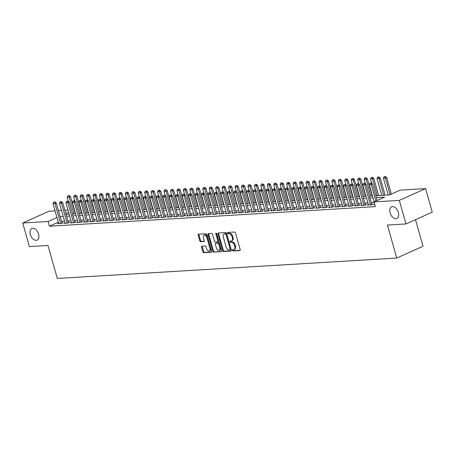 <?xml version="1.0" encoding="UTF-8"?>
<svg xmlns="http://www.w3.org/2000/svg" width="455" height="455" viewBox="0 0 455 455"><rect width="100%" height="100%" fill="white"/><g stroke="black" fill="none" stroke-linecap="round" stroke-linejoin="round"><path stroke-width="0.68" d="M232.46 250.318A0.682 0.427 -114.2 0 0 233.091 250.944L239.819 250.54A0.978 0.609 -114.2 0 0 239.956 250.506A0.978 0.609 -114.2 0 0 240.189 249.573L235.48 232.92A0.978 0.609 -114.2 0 0 234.581 232.033L227.853 232.437A0.682 0.427 -114.2 0 0 228.217 233.733L229.093 233.682A3.128 1.951 -114.2 0 1 231.953 236.52L232.346 237.908A3.128 1.951 -114.2 0 1 231.601 240.883A3.128 1.951 -114.2 0 1 231.157 240.991L230.287 241.042A0.682 0.427 -114.2 0 0 230.651 242.339L231.527 242.287A3.128 1.951 -114.2 0 1 234.388 245.126L234.78 246.513A3.128 1.951 -114.2 0 1 234.035 249.488A3.128 1.951 -114.2 0 1 233.591 249.596L232.721 249.647A0.682 0.427 -114.2 0 0 232.46 250.318M233.148 249.619A0.682 0.427 -114.2 0 0 233.796 250.625L240.189 250.239M228.279 232.414A0.682 0.427 -114.2 0 0 228.928 233.415L229.798 233.364L229.093 233.682M230.713 241.019A0.682 0.427 -114.2 0 0 231.362 242.02L232.232 241.969L231.527 242.287M38.601 234.046A6.376 3.976 -114.2 0 0 31.861 228.478A6.376 3.976 -114.2 0 0 30.343 234.541A6.376 3.976 -114.2 0 0 37.083 240.103A6.376 3.976 -114.2 0 0 38.601 234.046M398.392 212.434A6.376 3.976 -114.2 0 0 391.647 206.866A6.376 3.976 -114.2 0 0 390.128 212.929A6.376 3.976 -114.2 0 0 396.874 218.491A6.376 3.976 -114.2 0 0 398.392 212.434M201.963 246.178A0.978 0.609 -114.2 0 0 201.821 246.212A0.978 0.609 -114.2 0 0 201.588 247.139L202.913 251.814A0.978 0.609 -114.2 0 0 203.806 252.701L211.279 252.252A0.978 0.609 -114.2 0 0 211.421 252.218A0.978 0.609 -114.2 0 0 211.655 251.291L206.94 234.638A0.978 0.609 -114.2 0 0 206.047 233.751L198.568 234.2A0.978 0.609 -114.2 0 0 198.431 234.228A0.978 0.609 -114.2 0 0 198.198 235.161L199.796 240.803A0.978 0.609 -114.2 0 0 200.689 241.69L203.891 241.497A0.978 0.609 -114.2 0 0 204.028 241.463A0.978 0.609 -114.2 0 0 204.261 240.536L203.47 237.737A2.616 1.632 -114.2 0 1 204.09 235.252A2.616 1.632 -114.2 0 1 206.86 237.533L209.96 248.498A2.616 1.632 -114.2 0 1 209.34 250.984A2.616 1.632 -114.2 0 1 206.57 248.703L206.052 246.872A0.978 0.609 -114.2 0 0 205.16 245.984L201.963 246.178M375.819 195.73L389.605 194.899L400.252 190.116L425.584 188.597L432.25 212.161L405.985 223.957L387.433 225.071L396.766 258.059L57.307 278.454L47.974 245.461L29.416 246.576L22.75 223.013L49.015 211.217L55.089 210.853M405.985 223.957L399.319 200.393L373.987 201.918L384.634 197.134L376.359 197.629M58.303 222.211L49.413 226.203L375.318 206.627L373.987 201.918M49.413 226.203L48.082 221.494L22.75 223.013M222.614 250.631A0.978 0.609 -114.2 0 0 223.507 251.518L230.981 251.069A0.978 0.609 -114.2 0 0 231.123 251.035A0.978 0.609 -114.2 0 0 231.356 250.108L226.641 233.455A0.978 0.609 -114.2 0 0 225.748 232.568L218.269 233.017A0.978 0.609 -114.2 0 0 218.133 233.045A0.978 0.609 -114.2 0 0 217.899 233.978L222.614 250.631L223.32 250.313A0.978 0.609 -114.2 0 0 224.218 251.2L231.356 250.768M221.13 251.661L213.657 252.11A0.978 0.609 -114.2 0 1 212.764 251.223L208.049 234.57A0.978 0.609 -114.2 0 1 208.282 233.637A0.978 0.609 -114.2 0 1 208.418 233.608L211.62 233.415A0.978 0.609 -114.2 0 1 212.513 234.302L214.424 241.053A0.978 0.609 -114.2 0 0 215.323 241.941L217.444 241.815A0.978 0.609 -114.2 0 0 217.581 241.781A0.978 0.609 -114.2 0 0 217.814 240.849L215.824 233.819A0.682 0.427 -114.2 0 1 216.711 233.768L221.505 250.699A0.978 0.609 -114.2 0 1 221.272 251.626A0.978 0.609 -114.2 0 1 221.13 251.661L221.386 251.547M374.658 204.289L373.691 204.722L374.761 204.659M368.357 204.608L367.236 205.114L371.109 204.881L372.884 204.085L371.638 204.158M361.907 204.995L360.781 205.501L364.654 205.268L366.429 204.471L365.189 204.545M355.452 205.381L354.331 205.887L358.199 205.654L359.979 204.858L358.733 204.932M348.996 205.768L347.876 206.274L351.749 206.041L353.524 205.245L352.278 205.319M342.547 206.161L341.421 206.661L345.294 206.428L347.068 205.632L345.828 205.706M336.091 206.547L334.971 207.048L338.838 206.82L340.613 206.018L339.373 206.092M329.636 206.934L328.516 207.44L332.389 207.207L334.163 206.411L332.918 206.485M323.181 207.321L322.06 207.827L325.934 207.594L327.708 206.798L326.462 206.871M316.731 207.707L315.611 208.214L319.478 207.981L321.253 207.184L320.013 207.258M310.276 208.094L309.155 208.6L313.029 208.367L314.803 207.571L313.558 207.645M303.821 208.487L302.7 208.987L306.573 208.754L308.348 207.958L307.102 208.032M297.371 208.873L296.245 209.374L300.118 209.141L301.892 208.344L300.653 208.418M290.916 209.26L289.795 209.766L293.668 209.533L295.443 208.731L294.197 208.811M284.46 209.647L283.34 210.153L287.213 209.92L288.988 209.124L287.742 209.198M278.011 210.034L276.885 210.54L280.758 210.307L282.532 209.51L281.292 209.584M271.555 210.42L270.435 210.927L274.302 210.693L276.077 209.897L274.837 209.971M265.1 210.813L263.98 211.313L267.853 211.08L269.627 210.284L268.382 210.358M258.65 211.2L257.524 211.7L261.397 211.467L263.172 210.671L261.926 210.745M252.195 211.586L251.075 212.087L254.942 211.859L256.717 211.057L255.477 211.137M245.74 211.973L244.619 212.479L248.493 212.246L250.267 211.45L249.021 211.524M239.285 212.36L238.164 212.866L242.037 212.633L243.812 211.837L242.566 211.911M232.835 212.747L231.709 213.253L235.582 213.02L237.356 212.223L236.117 212.297M226.38 213.139L225.259 213.64L229.132 213.406L230.907 212.61L229.661 212.684M219.924 213.526L218.804 214.026L222.677 213.793L224.451 212.997L223.206 213.071M213.475 213.913L212.349 214.413L216.222 214.186L217.996 213.384L216.756 213.463M207.019 214.299L205.899 214.805L209.766 214.572L211.547 213.776L210.301 213.85M200.564 214.686L199.444 215.192L203.317 214.959L205.091 214.163L203.846 214.237M194.114 215.073L192.988 215.579L196.861 215.346L198.636 214.55L197.396 214.624M187.659 215.46L186.539 215.966L190.406 215.733L192.181 214.936L190.941 215.01M181.204 215.852L180.083 216.352L183.957 216.119L185.731 215.323L184.485 215.397M174.748 216.239L173.628 216.739L177.501 216.512L179.276 215.71L178.03 215.784M168.299 216.625L167.178 217.132L171.046 216.899L172.82 216.102L171.581 216.176M161.844 217.012L160.723 217.518L164.596 217.285L166.371 216.489L165.125 216.563M155.388 217.399L154.268 217.905L158.141 217.672L159.915 216.876L158.67 216.95M148.939 217.786L147.812 218.292L151.686 218.059L153.46 217.262L152.22 217.336M142.483 218.178L141.363 218.679L145.236 218.445L147.011 217.649L145.765 217.723M136.028 218.565L134.907 219.065L138.781 218.832L140.555 218.036L139.31 218.11M129.578 218.952L128.452 219.458L132.325 219.225L134.1 218.423L132.86 218.502M123.123 219.338L122.003 219.845L125.87 219.611L127.645 218.815L126.405 218.889M116.668 219.725L115.547 220.231L119.42 219.998L121.195 219.202L119.949 219.276M110.212 220.112L109.092 220.618L112.965 220.385L114.74 219.589L113.494 219.663M103.763 220.504L102.642 221.005L106.51 220.772L108.284 219.975L107.044 220.049M97.307 220.891L96.187 221.392L100.06 221.158L101.835 220.362L100.589 220.436M90.852 221.278L89.732 221.784L93.605 221.551L95.379 220.749L94.134 220.829M84.403 221.665L83.276 222.171L87.15 221.938L88.924 221.141L87.684 221.215M77.947 222.051L76.827 222.558L80.7 222.324L82.474 221.528L81.229 221.602M71.492 222.438L70.371 222.944L74.245 222.711L76.019 221.915L74.774 221.989M65.042 222.831L63.916 223.331L67.789 223.098L69.564 222.302L68.324 222.376M374.169 202.555L371.235 202.731M367.885 202.93L364.785 203.118M361.429 203.322L358.33 203.504M354.98 203.709L351.874 203.891M348.524 204.096L345.425 204.284M342.069 204.483L338.969 204.67M335.614 204.869L332.514 205.057M329.164 205.256L326.059 205.444M322.709 205.643L319.609 205.831M316.253 206.035L313.154 206.217M309.804 206.422L306.698 206.61M303.349 206.809L300.249 206.997M296.893 207.196L293.793 207.383M290.444 207.582L287.338 207.77M283.988 207.969L280.889 208.157M277.533 208.362L274.433 208.544M271.083 208.748L267.978 208.936M264.628 209.135L261.528 209.323M258.173 209.522L255.073 209.71M251.717 209.909L248.618 210.096M245.268 210.295L242.162 210.483M238.812 210.688L235.713 210.87M232.357 211.075L229.257 211.256M225.907 211.461L222.802 211.649M219.452 211.848L216.352 212.036M212.997 212.235L209.897 212.422M206.547 212.621L203.442 212.809M200.092 213.014L196.992 213.196M193.637 213.401L190.537 213.583M187.181 213.787L184.082 213.975M180.732 214.174L177.626 214.362M174.276 214.561L171.177 214.749M167.821 214.948L164.721 215.135M161.371 215.334L158.266 215.522M154.916 215.727L151.816 215.909M148.461 216.114L145.361 216.301M142.011 216.5L138.906 216.688M135.556 216.887L132.456 217.075M129.101 217.274L126.001 217.462M122.651 217.661L119.546 217.848M116.196 218.053L113.096 218.235M109.74 218.44L106.641 218.627M103.285 218.827L100.185 219.014M96.835 219.213L93.73 219.401M90.38 219.6L87.28 219.788M83.925 219.987L80.825 220.174M77.475 220.379L74.37 220.561M71.02 220.766L67.92 220.948M64.564 221.153L61.465 221.34M58.587 223.217L57.467 223.718L61.334 223.485L63.114 222.688L61.869 222.762M396.766 258.059L423.031 246.263L415.506 219.68M425.584 188.597L399.319 200.393M58.439 210.648L61.539 210.466M64.894 210.261L67.994 210.073M75.502 213.77L74.347 209.692M66.049 214.339L69.149 214.151M72.499 213.947L75.604 213.765M78.954 213.56L82.054 213.378M85.409 213.173L88.509 212.986M91.859 212.786L94.964 212.599M98.314 212.4L101.414 212.212M104.769 212.013L107.869 211.825M111.219 211.62L114.324 211.438M117.674 211.234L120.774 211.052M124.13 210.847L127.229 210.659M130.585 210.46L133.685 210.273M137.035 210.073L140.14 209.886M143.49 209.687L146.59 209.499M149.945 209.3L153.045 209.112M156.395 208.908L159.5 208.726M162.85 208.521L165.95 208.333M169.305 208.134L172.405 207.946M175.755 207.747L178.861 207.56M182.21 207.361L185.31 207.173M188.666 206.974L191.765 206.786M195.121 206.581L198.221 206.399M201.571 206.195L204.67 206.007M208.026 205.808L211.126 205.62M214.481 205.421L217.581 205.233M220.931 205.034L224.036 204.847M227.386 204.648L230.486 204.46M233.842 204.255L236.941 204.073M240.291 203.868L243.397 203.686M246.746 203.482L249.846 203.294M253.202 203.095L256.301 202.907M259.651 202.708L262.757 202.52M266.107 202.321L269.206 202.134M272.562 201.929L275.662 201.747M279.017 201.542L282.117 201.36M285.467 201.155L288.572 200.968M291.922 200.769L295.022 200.581M298.378 200.382L301.477 200.194M304.827 199.995L307.933 199.808M311.283 199.603L314.382 199.421M317.738 199.216L320.838 199.034M324.188 198.829L327.293 198.642M330.643 198.443L333.742 198.255M337.098 198.056L340.198 197.868M343.553 197.669L346.653 197.481M350.003 197.282L353.108 197.095M356.458 196.89L359.558 196.708M362.914 196.503L366.013 196.315M369.363 196.116L372.469 195.929M68.614 212.269L65.816 213.526M56.972 217.501L48.082 221.494M373.003 197.834L369.904 198.016M366.548 198.221L363.448 198.408M360.098 198.607L356.993 198.795M353.643 198.994L350.543 199.182M347.188 199.381L344.088 199.569M340.738 199.768L337.633 199.955M334.283 200.16L331.183 200.342M327.827 200.547L324.728 200.729M321.378 200.934L318.272 201.121M314.923 201.32L311.823 201.508M308.467 201.707L305.368 201.895M302.018 202.094L298.912 202.282M295.562 202.486L292.463 202.668M289.107 202.873L286.007 203.055M282.652 203.26L279.552 203.448M276.202 203.647L273.097 203.834M269.747 204.033L266.647 204.221M263.291 204.42L260.192 204.608M256.842 204.807L253.736 204.995M250.386 205.199L247.287 205.381M243.931 205.586L240.831 205.774M237.482 205.973L234.376 206.161M231.026 206.36L227.927 206.547M224.571 206.746L221.471 206.934M218.116 207.133L215.016 207.321M211.666 207.525L208.561 207.707M205.211 207.912L202.111 208.1M198.755 208.299L195.656 208.487M192.306 208.686L189.2 208.873M185.85 209.072L182.751 209.26M179.395 209.459L176.295 209.647M172.945 209.852L169.84 210.034M166.49 210.238L163.39 210.42M160.035 210.625L156.935 210.813M153.585 211.012L150.48 211.2M147.13 211.399L144.03 211.586M140.675 211.785L137.575 211.973M134.219 212.178L131.12 212.36M127.77 212.565L124.664 212.747M121.314 212.951L118.215 213.139M114.859 213.338L111.759 213.526M108.409 213.725L105.304 213.913M101.954 214.112L98.854 214.299M95.499 214.498L92.399 214.686M89.049 214.891L85.944 215.073M82.594 215.278L79.494 215.465M76.139 215.664L73.039 215.852M69.683 216.051L66.584 216.239M63.234 216.438L60.128 216.625M234.035 249.488L234.746 249.169A3.128 1.951 -114.2 0 0 235.491 246.195L234.78 246.513M232.232 241.969A3.128 1.951 -114.2 0 1 235.099 244.807L235.491 246.195M231.601 240.883L232.312 240.564A3.128 1.951 -114.2 0 0 233.057 237.59L232.346 237.908M229.798 233.364A3.128 1.951 -114.2 0 1 232.664 236.202L233.057 237.59M218.61 232.994A0.978 0.609 -114.2 0 0 218.61 233.66L223.32 250.313M229.917 249.818A0.682 0.427 -114.2 0 0 230.179 249.141L226.044 234.524A0.682 0.427 -114.2 0 0 225.418 233.904L224.497 233.955A3.128 1.951 -114.2 0 0 224.053 234.063A3.128 1.951 -114.2 0 0 223.308 237.038L226.135 247.031A3.128 1.951 -114.2 0 0 229.001 249.869L229.917 249.818M230.099 249.732L230.628 249.494A0.682 0.427 -114.2 0 0 230.89 248.822L230.179 249.141M224.053 234.063L224.764 233.745A3.128 1.951 -114.2 0 1 225.208 233.637L226.124 233.586A0.682 0.427 -114.2 0 1 226.755 234.206L230.89 248.822M221.505 251.359L213.657 252.11M208.76 233.586A0.978 0.609 -114.2 0 0 208.76 234.251L213.469 250.904A0.978 0.609 -114.2 0 0 214.368 251.791M218.155 241.497A0.978 0.609 -114.2 0 0 218.292 241.463A0.978 0.609 -114.2 0 0 218.525 240.53L216.535 233.5L215.824 233.819M216.409 248.06A2.616 1.632 -114.2 0 0 219.173 250.347A2.616 1.632 -114.2 0 0 219.799 247.861L218.707 243.994A0.978 0.609 -114.2 0 0 217.808 243.106L215.687 243.237A0.978 0.609 -114.2 0 0 215.551 243.271A0.978 0.609 -114.2 0 0 215.317 244.198L216.409 248.06M219.173 250.347L219.884 250.028A2.616 1.632 -114.2 0 0 220.51 247.543L219.799 247.861M216.142 243.033A0.978 0.609 -114.2 0 1 216.261 242.953A0.978 0.609 -114.2 0 1 216.398 242.919L218.519 242.788A0.978 0.609 -114.2 0 1 219.412 243.675L220.51 247.543M209.34 250.984L210.045 250.665A2.616 1.632 -114.2 0 0 210.671 248.18L209.96 248.498M204.09 235.252L204.801 234.934A2.616 1.632 -114.2 0 1 207.571 237.214L210.671 248.18M198.909 234.177A0.978 0.609 -114.2 0 0 198.909 234.843L200.507 240.485A0.978 0.609 -114.2 0 0 201.4 241.372L204.261 241.201M202.299 246.161A0.978 0.609 -114.2 0 0 202.299 246.82L203.618 251.496A0.978 0.609 -114.2 0 0 204.517 252.383L211.655 251.951M391.363 194.109L386.665 177.507L385.385 178.081L383.451 178.195L388.2 194.985M385.3 176.546L384.122 176.699L385.3 176.546L386.665 177.507M390.083 194.683L385.089 176.642M383.451 178.195L384.122 176.699M370.888 183.024L369.921 183.081L370.888 183.024L371.189 184.457L372.469 183.883L377.167 200.49M374.141 201.849L369.255 184.571L371.189 184.457L375.887 201.064M369.921 183.081L369.255 184.571M372.469 183.883L371.104 182.927M385.101 195.172L380.209 177.894L378.935 178.468L376.996 178.582L381.745 195.371M378.85 176.938L377.667 177.092L378.85 176.938L380.209 177.894M383.684 195.258L378.634 177.029M376.996 178.582L377.667 177.092M378.645 195.559L373.754 178.28L372.48 178.855L370.541 178.969L371.803 183.416M372.395 177.325L371.212 177.478L372.395 177.325L373.754 178.28M377.229 195.644L372.179 177.422M370.541 178.969L371.212 177.478M372.19 195.946L367.304 178.667L366.025 179.242L364.091 179.355L365.348 183.803M365.939 177.712L364.756 177.865L365.939 177.712L367.304 178.667M370.774 196.031L365.729 177.808M364.091 179.355L364.756 177.865M365.74 196.332L360.849 179.054L359.569 179.628L357.636 179.748L358.893 184.19M359.484 178.098L358.307 178.252L359.484 178.098L360.849 179.054M364.324 196.418L359.274 178.195M357.636 179.748L358.307 178.252M364.438 183.411L363.471 183.467L364.438 183.411L364.734 184.844L366.013 184.269L371.763 204.585M368.482 205.034L362.8 184.957L364.734 184.844L370.415 204.921M363.471 183.467L362.8 184.957M366.013 184.269L364.648 183.314M357.983 183.797L357.016 183.854L357.983 183.797L358.284 185.231L359.558 184.656L365.308 204.972M362.026 205.427L356.345 185.35L358.284 185.231L363.96 205.307M357.016 183.854L356.345 185.35M359.558 184.656L358.199 183.701M351.527 184.184L350.56 184.241L351.527 184.184L351.829 185.617L353.103 185.043L358.853 205.359M355.571 205.814L349.889 185.737L351.829 185.617L357.511 205.694M350.56 184.241L349.889 185.737M353.103 185.043L351.743 184.087M345.078 184.571L344.105 184.628L345.078 184.571L345.373 186.01L346.653 185.435L352.403 205.751M349.122 206.2L343.44 186.123L345.373 186.01L351.055 206.087M344.105 184.628L343.44 186.123M346.653 185.435L345.288 184.474M359.285 196.725L354.394 179.441L353.12 180.015L351.18 180.135L352.437 184.576M353.034 178.485L351.851 178.639L353.034 178.485L354.394 179.441M357.869 196.805L352.818 178.582M351.18 180.135L351.851 178.639M338.622 184.957L337.655 185.02L338.622 184.957L338.918 186.396L340.198 185.822L345.948 206.138M342.666 206.587L336.984 186.51L338.918 186.396L344.6 206.473M337.655 185.02L336.984 186.51M340.198 185.822L338.833 184.861M352.83 197.112L347.944 179.833L346.664 180.407L344.731 180.521L345.988 184.963M346.579 178.872L345.396 179.025L346.579 178.872L347.944 179.833M351.414 197.197L346.369 178.969M344.731 180.521L345.396 179.025M332.167 185.344L331.2 185.407L332.167 185.344L332.468 186.783L333.742 186.209L339.493 206.524M336.211 206.974L330.529 186.897L332.468 186.783L338.15 206.86M331.2 185.407L330.529 186.897M333.742 186.209L332.383 185.253M346.38 197.498L341.489 180.22L340.209 180.794L338.275 180.908L339.532 185.356M340.124 179.259L338.947 179.418L340.124 179.259L341.489 180.22M344.964 197.584L339.913 179.355M338.275 180.908L338.947 179.418M325.717 185.737L324.745 185.794L325.717 185.737L326.013 187.17L327.293 186.595L333.037 206.911M329.761 207.361L324.079 187.284L326.013 187.17L331.695 207.247M324.745 185.794L324.079 187.284M327.293 186.595L325.928 185.64M339.925 197.885L335.034 180.607L333.76 181.181L331.82 181.295L333.077 185.742M333.674 179.651L332.491 179.805L333.674 179.651L335.034 180.607M338.509 197.97L333.458 179.742M331.82 181.295L332.491 179.805M319.262 186.123L318.295 186.18L319.262 186.123L319.558 187.557L320.838 186.982L326.588 207.298M323.306 207.753L317.624 187.676L319.558 187.557L325.24 207.634M318.295 186.18L317.624 187.676M320.838 186.982L319.473 186.027M333.47 198.272L328.584 180.993L327.304 181.568L325.37 181.681L326.627 186.129M327.219 180.038L326.036 180.191L327.219 180.038L328.584 180.993M332.053 198.357L327.003 180.135M325.37 181.681L326.036 180.191M327.02 198.659L322.129 181.38L320.849 181.954L318.915 182.074L320.172 186.516M320.764 180.425L319.586 180.578L320.764 180.425L322.129 181.38M325.604 198.744L320.553 180.521M318.915 182.074L319.586 180.578M320.565 199.045L315.673 181.767L314.399 182.341L312.46 182.461L313.717 186.903M314.314 180.811L313.131 180.965L314.314 180.811L315.673 181.767M319.148 199.131L314.098 180.908M312.46 182.461L313.131 180.965M314.109 199.438L309.224 182.159L307.944 182.728L306.005 182.847L307.267 187.289M307.859 181.198L306.676 181.352L307.859 181.198L309.224 182.159M312.693 199.523L307.643 181.295M306.005 182.847L306.676 181.352M307.66 199.825L302.768 182.546L301.489 183.12L299.555 183.234L300.812 187.682M301.403 181.585L300.226 181.738L301.403 181.585L302.768 182.546M306.243 199.91L301.193 181.681M299.555 183.234L300.226 181.738M301.204 200.211L296.313 182.933L295.033 183.507L293.1 183.621L294.357 188.069M294.948 181.977L293.771 182.131L294.948 181.977L296.313 182.933M299.788 200.297L294.738 182.068M293.1 183.621L293.771 182.131M294.749 200.598L289.858 183.319L288.584 183.894L286.644 184.008L287.901 188.455M288.498 182.364L287.315 182.518L288.498 182.364L289.858 183.319M293.333 200.683L288.282 182.461M286.644 184.008L287.315 182.518M288.294 200.985L283.408 183.706L282.128 184.281L280.195 184.4L281.452 188.842M282.043 182.751L280.86 182.904L282.043 182.751L283.408 183.706M286.877 201.07L281.833 182.847M280.195 184.4L280.86 182.904M281.844 201.372L276.953 184.093L275.673 184.667L273.739 184.787L274.996 189.229M275.588 183.137L274.411 183.291L275.588 183.137L276.953 184.093M280.428 201.457L275.377 183.234M273.739 184.787L274.411 183.291M275.389 201.764L270.498 184.485L269.224 185.054L267.284 185.174L268.541 189.616M269.138 183.524L267.955 183.678L269.138 183.524L270.498 184.485M273.973 201.849L268.922 183.621M267.284 185.174L267.955 183.678M268.933 202.151L264.048 184.872L262.768 185.447L260.834 185.56L262.091 190.008M262.683 183.911L261.5 184.065L262.683 183.911L264.048 184.872M267.517 202.236L262.472 184.008M260.834 185.56L261.5 184.065M262.484 202.538L257.593 185.259L256.313 185.833L254.379 185.947L255.636 190.395M256.228 184.303L255.05 184.457L256.228 184.303L257.593 185.259M261.068 202.623L256.017 184.394M254.379 185.947L255.05 184.457M312.807 186.51L311.84 186.567L312.807 186.51L313.108 187.943L314.382 187.369L320.132 207.685M316.851 208.14L311.169 188.063L313.108 187.943L318.79 208.02M311.84 186.567L311.169 188.063M314.382 187.369L313.023 186.413M306.357 186.897L305.385 186.954L306.357 186.897L306.653 188.33L307.933 187.761L313.677 208.077M310.395 208.526L304.719 188.45L306.653 188.33L312.335 208.407M305.385 186.954L304.719 188.45M307.933 187.761L306.568 186.8M299.902 187.284L298.935 187.341L299.902 187.284L300.198 188.723L301.477 188.148L307.227 208.464M303.946 208.913L298.264 188.836L300.198 188.723L305.879 208.799M298.935 187.341L298.264 188.836M301.477 188.148L300.112 187.187M293.447 187.67L292.48 187.733L293.447 187.67L293.748 189.109L295.022 188.535L300.772 208.851M297.49 209.3L291.809 189.223L293.748 189.109L299.424 209.186M292.48 187.733L291.809 189.223M295.022 188.535L293.663 187.579M286.991 188.063L286.024 188.12L286.991 188.063L287.293 189.496L288.572 188.922L294.317 209.237M291.035 209.687L285.353 189.61L287.293 189.496L292.974 209.573M286.024 188.12L285.353 189.61M288.572 188.922L287.207 187.966M280.542 188.45L279.575 188.506L280.542 188.45L280.837 189.883L282.117 189.308L287.867 209.624M284.585 210.079L278.904 190.002L280.837 189.883L286.519 209.96M279.575 188.506L278.904 190.002M282.117 189.308L280.752 188.353M274.086 188.836L273.119 188.893L274.086 188.836L274.382 190.27L275.662 189.695L281.412 210.011M278.13 210.466L272.448 190.389L274.382 190.27L280.064 210.346M273.119 188.893L272.448 190.389M275.662 189.695L274.297 188.74M267.631 189.223L266.664 189.28L267.631 189.223L267.932 190.656L269.206 190.088L274.957 210.403M271.675 210.853L265.993 190.776L267.932 190.656L273.614 210.733M266.664 189.28L265.993 190.776M269.206 190.088L267.847 189.126M261.181 189.61L260.209 189.667L261.181 189.61L261.477 191.049L262.757 190.474L268.507 210.79M265.225 211.239L259.543 191.163L261.477 191.049L267.159 211.126M260.209 189.667L259.543 191.163M262.757 190.474L261.392 189.513M254.726 189.997L253.759 190.059L254.726 189.997L255.022 191.436L256.301 190.861L262.052 211.177M258.77 211.626L253.088 191.549L255.022 191.436L260.704 211.512M253.759 190.059L253.088 191.549M256.301 190.861L254.936 189.906M248.271 190.389L247.304 190.446L248.271 190.389L248.572 191.822L249.846 191.248L255.596 211.564M252.315 212.013L246.633 191.936L248.572 191.822L254.254 211.899M247.304 190.446L246.633 191.936M249.846 191.248L248.487 190.292M241.821 190.776L240.849 190.833L241.821 190.776L242.117 192.209L243.397 191.635L249.141 211.95M245.859 212.405L240.183 192.329L242.117 192.209L247.799 212.286M240.849 190.833L240.183 192.329M243.397 191.635L242.032 190.679M256.029 202.924L251.137 185.646L249.863 186.22L247.924 186.334L249.181 190.781M249.778 184.69L248.595 184.844L249.778 184.69L251.137 185.646M254.612 203.01L249.562 184.787M247.924 186.334L248.595 184.844M249.573 203.311L244.688 186.032L243.408 186.607L241.469 186.726L242.731 191.168M243.323 185.077L242.14 185.231L243.323 185.077L244.688 186.032M248.157 203.396L243.106 185.174M241.469 186.726L242.14 185.231M243.124 203.698L238.232 186.419L236.953 186.994L235.019 187.113L236.276 191.555M236.867 185.464L235.69 185.617L236.867 185.464L238.232 186.419M241.707 203.783L236.657 185.56M235.019 187.113L235.69 185.617M236.668 204.09L231.777 186.806L230.503 187.38L228.564 187.5L229.82 191.942M230.412 185.85L229.235 186.004L230.412 185.85L231.777 186.806M235.252 204.176L230.202 185.947M228.564 187.5L229.235 186.004M235.366 191.163L234.399 191.219L235.366 191.163L235.662 192.596L236.941 192.021L242.691 212.337M239.41 212.792L233.728 192.715L235.662 192.596L241.343 212.673M234.399 191.219L233.728 192.715M236.941 192.021L235.576 191.066M228.911 191.549L227.944 191.606L228.911 191.549L229.212 192.983L230.486 192.408L236.236 212.73M232.954 213.179L227.273 193.102L229.212 192.983L234.888 213.059M227.944 191.606L227.273 193.102M230.486 192.408L229.127 191.453M222.455 191.936L221.488 191.993L222.455 191.936L222.757 193.375L224.036 192.801L229.781 213.116M226.499 213.566L220.817 193.489L222.757 193.375L228.438 213.452M221.488 191.993L220.817 193.489M224.036 192.801L222.671 191.839M216.006 192.323L215.039 192.385L216.006 192.323L216.301 193.762L217.581 193.187L223.331 213.503M220.049 213.952L214.368 193.875L216.301 193.762L221.983 213.839M215.039 192.385L214.368 193.875M217.581 193.187L216.216 192.232M230.213 204.477L225.322 187.198L224.048 187.773L222.108 187.887L223.371 192.329M223.962 186.237L222.779 186.391L223.962 186.237L225.322 187.198M228.797 204.562L223.746 186.334M222.108 187.887L222.779 186.391M209.55 192.715L208.583 192.772L209.55 192.715L209.852 194.149L211.126 193.574L216.876 213.89M213.594 214.339L207.912 194.262L209.852 194.149L215.528 214.225M208.583 192.772L207.912 194.262M211.126 193.574L209.766 192.619M223.758 204.864L218.872 187.585L217.592 188.16L215.659 188.273L216.916 192.721M217.507 186.63L216.324 186.783L217.507 186.63L218.872 187.585M222.341 204.949L217.297 186.721M215.659 188.273L216.324 186.783M203.095 193.102L202.128 193.159L203.095 193.102L203.396 194.535L204.67 193.961L210.42 214.277M207.139 214.726L201.457 194.649L203.396 194.535L209.078 214.612M202.128 193.159L201.457 194.649M204.67 193.961L203.311 193.005M217.308 205.25L212.417 187.972L211.137 188.546L209.203 188.66L210.46 193.108M211.052 187.016L209.874 187.17L211.052 187.016L212.417 187.972M215.892 205.336L210.841 187.113M209.203 188.66L209.874 187.17M196.645 193.489L195.673 193.546L196.645 193.489L196.941 194.922L198.221 194.348L203.971 214.663M200.689 215.118L195.007 195.041L196.941 194.922L202.623 214.999M195.673 193.546L195.007 195.041M198.221 194.348L196.856 193.392M210.853 205.637L205.961 188.359L204.687 188.933L202.748 189.047L204.005 193.494M204.602 187.403L203.419 187.557L204.602 187.403L205.961 188.359M209.436 205.723L204.386 187.5M202.748 189.047L203.419 187.557M190.19 193.875L189.223 193.932L190.19 193.875L190.486 195.309L191.765 194.734L197.515 215.05M194.234 215.505L188.552 195.428L190.486 195.309L196.168 215.386M189.223 193.932L188.552 195.428M191.765 194.734L190.4 193.779M204.397 206.024L199.512 188.745L198.232 189.32L196.298 189.439L197.555 193.881M198.147 187.79L196.964 187.943L198.147 187.79L199.512 188.745M202.981 206.109L197.936 187.887M196.298 189.439L196.964 187.943M183.735 194.262L182.768 194.319L183.735 194.262L184.036 195.701L185.31 195.127L191.06 215.442M187.779 215.892L182.097 195.815L184.036 195.701L189.718 215.778M182.768 194.319L182.097 195.815M185.31 195.127L183.951 194.166M197.948 206.416L193.056 189.132L191.777 189.707L189.843 189.826L191.1 194.268M191.691 188.177L190.514 188.33L191.691 188.177L193.056 189.132M196.532 206.496L191.481 188.273M189.843 189.826L190.514 188.33M177.285 194.649L176.312 194.712L177.285 194.649L177.581 196.088L178.861 195.513L184.605 215.829M181.329 216.279L175.647 196.202L177.581 196.088L183.263 216.165M176.312 194.712L175.647 196.202M178.861 195.513L177.495 194.552M191.492 206.803L186.601 189.525L185.327 190.099L183.388 190.213L184.645 194.655M185.242 188.563L184.059 188.717L185.242 188.563L186.601 189.525M190.076 206.888L185.026 188.66M183.388 190.213L184.059 188.717M170.83 195.036L169.863 195.098L170.83 195.036L171.125 196.475L172.405 195.9L178.155 216.216M174.874 216.665L169.192 196.588L171.125 196.475L176.807 216.552M169.863 195.098L169.192 196.588M172.405 195.9L171.04 194.945M185.037 207.19L180.152 189.911L178.872 190.486L176.938 190.6L178.195 195.047M178.787 188.95L177.604 189.109L178.787 188.95L180.152 189.911M183.621 207.275L178.57 189.047M176.938 190.6L177.604 189.109M164.374 195.428L163.408 195.485L164.374 195.428L164.676 196.861L165.95 196.287L171.7 216.603M168.418 217.052L162.736 196.975L164.676 196.861L170.358 216.938M163.408 195.485L162.736 196.975M165.95 196.287L164.591 195.331M178.588 207.577L173.696 190.298L172.417 190.873L170.483 190.986L171.74 195.434M172.331 189.343L171.154 189.496L172.331 189.343L173.696 190.298M177.171 207.662L172.121 189.434M170.483 190.986L171.154 189.496M157.919 195.815L156.952 195.872L157.919 195.815L158.221 197.248L159.5 196.674L165.245 216.989M161.963 217.444L156.287 197.368L158.221 197.248L163.902 217.325M156.952 195.872L156.287 197.368M159.5 196.674L158.135 195.718M172.132 207.963L167.241 190.685L165.967 191.259L164.027 191.373L165.284 195.821M165.882 189.729L164.699 189.883L165.882 189.729L167.241 190.685M170.716 208.049L165.665 189.826M164.027 191.373L164.699 189.883M151.469 196.202L150.503 196.259L151.469 196.202L151.765 197.635L153.045 197.06L158.795 217.376M155.513 217.831L149.832 197.754L151.765 197.635L157.447 217.712M150.503 196.259L149.832 197.754M153.045 197.06L151.68 196.105M165.677 208.35L160.791 191.072L159.512 191.646L157.572 191.765L158.835 196.207M159.426 190.116L158.243 190.27L159.426 190.116L160.791 191.072M164.261 208.435L159.21 190.213M157.572 191.765L158.243 190.27M145.014 196.588L144.047 196.645L145.014 196.588L145.316 198.022L146.59 197.453L152.34 217.769M149.058 218.218L143.376 198.141L145.316 198.022L150.992 218.099M144.047 196.645L143.376 198.141M146.59 197.453L145.23 196.492M159.227 208.737L154.336 191.458L153.056 192.033L151.123 192.152L152.38 196.594M152.971 190.503L151.788 190.656L152.971 190.503L154.336 191.458M157.811 208.822L152.761 190.6M151.123 192.152L151.788 190.656M138.559 196.975L137.592 197.038L138.559 196.975L138.86 198.414L140.14 197.84L145.884 218.155M142.603 218.605L136.921 198.528L138.86 198.414L144.542 218.491M137.592 197.038L136.921 198.528M140.14 197.84L138.775 196.879M152.772 209.129L147.881 191.851L146.601 192.419L144.667 192.539L145.924 196.981M146.516 190.89L145.338 191.043L146.516 190.89L147.881 191.851M151.356 209.215L146.305 190.986M144.667 192.539L145.338 191.043M132.109 197.362L131.142 197.424L132.109 197.362L132.405 198.801L133.685 198.226L139.435 218.542M136.153 218.992L130.471 198.915L132.405 198.801L138.087 218.878M131.142 197.424L130.471 198.915M133.685 198.226L132.32 197.271M146.317 209.516L141.425 192.237L140.151 192.812L138.212 192.926L139.469 197.373M140.066 191.276L138.883 191.43L140.066 191.276L141.425 192.237M144.9 209.601L139.85 191.373M138.212 192.926L138.883 191.43M125.654 197.754L124.687 197.811L125.654 197.754L125.95 199.188L127.229 198.613L132.979 218.929M129.698 219.378L124.016 199.301L125.95 199.188L131.631 219.264M124.687 197.811L124.016 199.301M127.229 198.613L125.864 197.658M139.861 209.903L134.976 192.624L133.696 193.199L131.762 193.312L133.019 197.76M133.611 191.669L132.428 191.822L133.611 191.669L134.976 192.624M138.445 209.988L133.4 191.76M131.762 193.312L132.428 191.822M119.199 198.141L118.232 198.198L119.199 198.141L119.5 199.574L120.774 199L126.524 219.316M123.242 219.771L117.561 199.694L119.5 199.574L125.182 219.651M118.232 198.198L117.561 199.694M120.774 199L119.415 198.044M133.412 210.29L128.52 193.011L127.241 193.585L125.307 193.699L126.564 198.147M127.155 192.055L125.978 192.209L127.155 192.055L128.52 193.011M131.995 210.375L126.945 192.152M125.307 193.699L125.978 192.209M112.749 198.528L111.776 198.585L112.749 198.528L113.045 199.961L114.324 199.387L120.075 219.702M116.793 220.157L111.111 200.081L113.045 199.961L118.727 220.038M111.776 198.585L111.111 200.081M114.324 199.387L112.959 198.431M126.956 210.676L122.065 193.398L120.791 193.972L118.852 194.092L120.109 198.534M120.706 192.442L119.523 192.596L120.706 192.442L122.065 193.398M125.54 210.762L120.49 192.539M118.852 194.092L119.523 192.596M106.294 198.915L105.327 198.971L106.294 198.915L106.589 200.348L107.869 199.779L113.619 220.095M110.337 220.544L104.656 200.467L106.589 200.348L112.271 220.425M105.327 198.971L104.656 200.467M107.869 199.779L106.504 198.818M120.501 211.063L115.615 193.785L114.336 194.359L112.402 194.478L113.659 198.92M114.25 192.829L113.067 192.983L114.25 192.829L115.615 193.785M119.085 211.148L114.04 192.926M112.402 194.478L113.067 192.983M99.838 199.301L98.871 199.358L99.838 199.301L100.14 200.74L101.414 200.166L107.164 220.482M103.882 220.931L98.2 200.854L100.14 200.74L105.822 220.817M98.871 199.358L98.2 200.854M101.414 200.166L100.054 199.205M114.051 211.456L109.16 194.177L107.88 194.746L105.947 194.865L107.204 199.307M107.795 193.216L106.618 193.369L107.795 193.216L109.16 194.177M112.635 211.541L107.585 193.312M105.947 194.865L106.618 193.369M93.389 199.688L92.416 199.751L93.389 199.688L93.684 201.127L94.964 200.553L100.709 220.868M97.427 221.318L91.751 201.241L93.684 201.127L99.366 221.204M92.416 199.751L91.751 201.241M94.964 200.553L93.599 199.597M107.596 211.842L102.705 194.564L101.431 195.138L99.491 195.252L100.748 199.7M101.346 193.602L100.163 193.756L101.346 193.602L102.705 194.564M106.18 211.928L101.129 193.699M99.491 195.252L100.163 193.756M86.933 200.081L85.967 200.137L86.933 200.081L87.229 201.514L88.509 200.939L94.259 221.255M90.977 221.704L85.295 201.628L87.229 201.514L92.911 221.591M85.967 200.137L85.295 201.628M88.509 200.939L87.144 199.984M101.141 212.229L96.255 194.95L94.976 195.525L93.036 195.639L94.299 200.086M94.89 193.995L93.707 194.149L94.89 193.995L96.255 194.95M99.725 212.314L94.674 194.086M93.036 195.639L93.707 194.149M80.478 200.467L79.511 200.524L80.478 200.467L80.78 201.901L82.054 201.326L87.804 221.642M84.522 222.097L78.84 202.02L80.78 201.901L86.456 221.977M79.511 200.524L78.84 202.02M82.054 201.326L80.694 200.371M94.691 212.616L89.8 195.337L88.52 195.912L86.587 196.025L87.843 200.473M88.435 194.382L87.258 194.535L88.435 194.382L89.8 195.337M93.275 212.701L88.225 194.478M86.587 196.025L87.258 194.535M74.023 200.854L73.056 200.911L74.023 200.854L74.324 202.287L75.604 201.713L81.348 222.029M78.067 222.484L72.385 202.407L74.324 202.287L80.006 222.364M73.056 200.911L72.385 202.407M75.604 201.713L74.239 200.757M88.236 213.003L83.345 195.724L82.065 196.298L80.131 196.418L81.388 200.86M81.98 194.768L80.802 194.922L81.98 194.768L83.345 195.724M86.82 213.088L81.769 194.865M80.131 196.418L80.802 194.922M67.573 201.241L66.606 201.298L67.573 201.241L67.869 202.674L69.149 202.1L74.899 222.421M71.617 222.87L65.935 202.793L67.869 202.674L73.551 222.751M66.606 201.298L65.935 202.793M69.149 202.1L67.784 201.144M81.781 213.389L76.889 196.111L75.615 196.685L73.676 196.805L74.938 201.246M75.53 195.155L74.347 195.309L75.53 195.155L76.889 196.111M80.364 213.475L75.314 195.252M73.676 196.805L74.347 195.309M61.118 201.628L60.151 201.684L61.118 201.628L61.419 203.066L62.693 202.492L68.443 222.808M65.162 223.257L59.48 203.18L61.419 203.066L67.095 223.143M60.151 201.684L59.48 203.18M62.693 202.492L61.334 201.531M75.325 213.782L70.44 196.497L69.16 197.072L67.226 197.191L68.483 201.633M69.075 195.542L67.892 195.695L69.075 195.542L70.44 196.497M73.909 213.867L68.864 195.639M67.226 197.191L67.892 195.695M54.663 202.014L53.696 202.077L54.663 202.014L54.964 203.453L56.238 202.879L61.988 223.195M58.706 223.644L53.025 203.567L54.964 203.453L60.646 223.53M53.696 202.077L53.025 203.567M56.238 202.879L54.879 201.923M233.796 250.625L233.091 250.944M228.928 233.415L228.217 233.733M231.362 242.02L230.651 242.339M235.099 244.807L234.388 245.126M232.664 236.202L231.953 236.52M218.61 233.66L217.899 233.978M224.218 251.2L223.507 251.518M226.755 234.206L226.044 234.524M226.124 233.586L225.418 233.904M225.208 233.637L224.497 233.955M213.469 250.904L212.764 251.223M208.76 234.251L208.049 234.57M218.525 240.53L217.814 240.849M219.412 243.675L218.707 243.994M218.519 242.788L217.808 243.106M216.398 242.919L215.687 243.237M207.571 237.214L206.86 237.533M201.4 241.372L200.689 241.69M200.507 240.485L199.796 240.803M198.909 234.843L198.198 235.161M204.517 252.383L203.806 252.701M203.618 251.496L202.913 251.814M202.299 246.82L201.588 247.139M230.725 249.471L230.014 249.789M218.292 241.463L217.581 241.781M216.261 242.953L215.551 243.271"/></g></svg>
